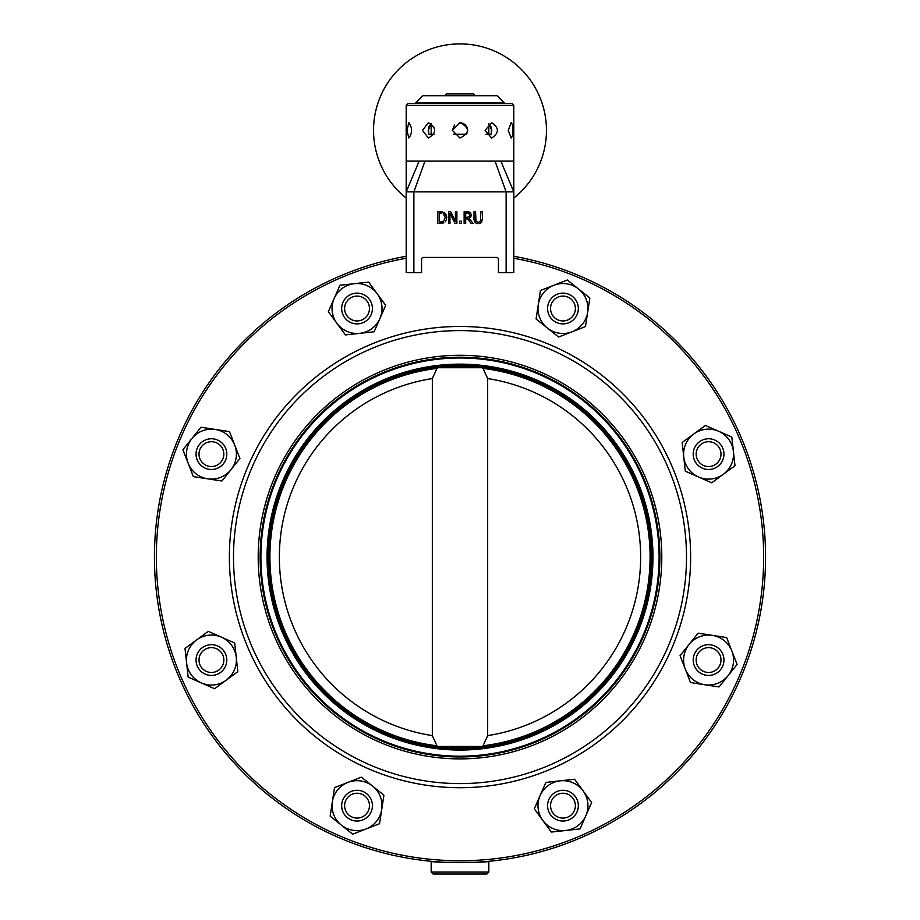 <?xml version="1.0" encoding="UTF-8"?>
<svg xmlns="http://www.w3.org/2000/svg" width="920" height="920" viewBox="0 0 920 920"><rect width="100%" height="100%" fill="white"/><g stroke="black" fill="none" stroke-linecap="round" stroke-linejoin="round"><path stroke-width="1.38" d="M458.424 365.677L482.425 366.988L437.575 366.988L432.331 378.568A180.653 180.653 0 0 0 432.331 735.609L432.331 378.568M461.575 748.5L437.575 747.189L482.425 747.189A191.417 191.417 0 0 0 651.418 557.083A191.417 191.417 0 0 0 437.575 366.988L437.276 367.724L482.724 367.724L487.669 378.568L487.669 735.609L482.425 747.189L482.724 746.453L437.276 746.453L437.575 747.189L432.331 735.609M455.308 365.734L437.575 366.988A191.417 191.417 0 0 0 437.575 747.189A191.417 191.417 0 0 0 651.418 557.083A191.417 191.417 0 0 0 482.425 366.988L482.724 367.724M482.425 747.189L464.692 748.443M437.575 366.988L437.276 367.724M479.032 223.663L481.344 222.628L482.459 219.052L482.459 211.749L480.907 211.749L480.401 221.421L478.216 222.375L476.042 221.421L475.536 211.749L473.984 211.749L473.984 219.052L475.099 222.628L477.434 223.663M480.401 221.421L480.907 219.098M482.459 219.052L482.402 220.225M481.781 222.099L480.861 223.019M475.536 219.052L476.042 221.421M474.03 219.995L473.984 219.052M456.872 223.456L456.872 211.749L455.423 211.749L455.423 221.018L450.708 211.749L448.488 211.749L448.488 223.456L449.949 223.456L449.949 213.359L455.124 223.456L456.872 223.456M445.36 221.697L446.694 218.845M446.418 219.903L446.154 220.512M442.6 223.272L440.266 223.456L443.877 222.824M446.326 214.992L446.798 217.614L444.429 212.681L437.563 211.749L437.563 223.456L440.266 223.456M443.405 213.796L445.176 217.591L443.543 221.329L439.127 222.111L439.127 213.095L441.749 213.198M443.854 212.359L445.786 213.992M440.231 211.749L442.336 211.887M440.312 222.111L442.14 221.95M473.202 223.456L469.027 218.362L471.454 214.923L470.131 212.359L464.128 211.749L464.128 223.456L465.681 223.456L465.681 218.799L467.475 218.799L471.178 223.456L473.202 223.456M467.233 213.095L469.096 213.498L469.832 215.05L469.166 216.89L465.681 217.499L465.681 213.095L467.233 213.095M469.166 216.89L469.832 215.05L468.591 213.256M467.153 211.749L468.705 211.841M468.728 211.841L470.58 212.715M471.419 214.325L470.798 217.074M470.384 217.534L469.027 218.362M459.551 223.456L461.437 223.456L461.437 221.225L459.551 221.225L459.551 223.456M421.567 272.573L421.567 259.348A1.92 1.92 0 0 1 423.487 257.427L496.512 257.427A1.92 1.92 0 0 1 498.433 259.348L498.433 272.573L513.808 272.573L513.808 191.866L406.191 191.866L406.191 272.573L421.567 272.573M652.188 557.083A192.188 192.188 0 0 1 363.906 723.522A192.188 192.188 0 0 1 363.906 390.655A192.188 192.188 0 0 1 652.188 557.083M260.13 557.083A199.87 199.87 0 0 0 559.935 730.181A199.87 199.87 0 0 0 559.935 383.997A199.87 199.87 0 0 0 260.13 557.083M475.375 95.772L473.455 93.851L446.545 93.851L444.624 95.772M460 874L486.91 874L488.83 872.079L431.169 872.079L433.09 874L460 874M431.169 872.079L431.169 861.304C429.893 862.787 490.107 862.787 488.83 861.304L488.83 872.079M406.191 256.289A305.578 305.578 0 0 0 204.838 725.213A305.578 305.578 0 0 0 715.162 725.213A305.578 305.578 0 0 0 513.808 256.289A305.578 305.578 0 0 1 488.83 861.304M460 103.454L408.112 103.454L406.191 105.374L513.808 105.374L511.888 103.454L460 103.454M406.191 161.115L406.191 191.866L419.14 161.115L406.191 161.115L406.191 105.374M419.14 161.115L513.808 161.115L513.808 191.866L500.859 161.115M511.175 138.046L508.277 130.364L511.175 122.67L512.601 124.924L513.026 130.364L512.601 135.803L511.175 138.046M491.625 138.046L485.081 130.364L491.625 122.67C499.296 127.799 499.296 132.928 491.625 138.046M460 138.046L452.318 130.364L460 122.67C469.913 127.799 469.913 132.928 460 138.046M428.375 138.046L422.475 130.364L428.375 122.67C436.747 127.799 436.747 132.928 428.375 138.046M408.825 138.046L406.973 130.364L408.825 122.67C412.459 127.799 412.459 132.928 408.825 138.046M504.206 102.683L497.283 95.772L422.717 95.772L415.794 102.683L504.206 102.683L504.206 103.454M415.794 103.454L415.794 102.683M432.814 134.205L428.927 134.205L428.616 133.308L428.616 127.42L431.169 123.59L431.169 134.205M431.273 123.521L428.191 130.364L428.927 134.205L433.998 134.205M453.341 134.205L466.659 134.205L467.682 130.364L467.095 127.42L465.44 124.924L462.944 123.257L459.632 122.682M454.56 124.924L452.318 130.364M486.001 134.205L491.073 134.205L491.383 133.308L491.383 127.42L488.727 123.521M491.073 134.205L487.186 134.205M488.83 134.205L488.83 123.59L491.809 130.364M229.379 557.083A230.621 230.621 0 0 1 575.31 357.362A230.621 230.621 0 0 1 575.31 756.815A230.621 230.621 0 0 1 229.379 557.083A230.621 230.621 0 0 0 575.31 756.815A230.621 230.621 0 0 0 575.31 357.362A230.621 230.621 0 0 0 229.379 557.083A230.621 230.621 0 0 0 575.31 756.815A230.621 230.621 0 0 0 575.31 357.362A230.621 230.621 0 0 0 229.379 557.083M661.79 557.083A201.79 201.79 0 0 1 359.099 731.848A201.79 201.79 0 0 1 359.099 382.329A201.79 201.79 0 0 1 661.79 557.083M487.669 378.568A180.653 180.653 0 0 1 487.669 735.609M513.808 198.041A86.457 86.457 0 0 0 539.902 97.336A86.457 86.457 0 0 0 407.985 61.295A86.457 86.457 0 0 0 406.191 198.041M693.289 455.803A15.375 15.375 0 0 0 717.669 466.52A15.375 15.375 0 0 0 714.759 440.047A15.375 15.375 0 0 0 693.289 455.803M718.635 431.25A24.989 24.989 0 0 0 683.744 456.849A24.989 24.989 0 0 0 723.361 474.272A24.989 24.989 0 0 0 718.635 431.25L731.837 437.058L734.988 465.738L711.723 482.804L685.319 471.19L682.168 442.508L705.421 425.442L718.635 431.25M719.831 443.647A15.375 15.375 0 0 0 698.096 442.876A15.375 15.375 0 0 0 697.325 464.6A15.375 15.375 0 0 0 719.06 465.37A15.375 15.375 0 0 0 719.831 443.647M717.669 445.648A12.431 12.431 0 0 1 711.367 466.233A12.431 12.431 0 0 1 696.693 450.489A12.431 12.431 0 0 1 717.669 445.648M553.346 320.505A15.375 15.375 0 0 0 578.162 310.845A15.375 15.375 0 0 0 557.382 294.181A15.375 15.375 0 0 0 553.346 320.505M553.897 285.234A24.989 24.989 0 0 0 547.331 328.003A24.989 24.989 0 0 0 587.661 312.305A24.989 24.989 0 0 0 553.897 285.234L567.341 280.002L589.846 298.046L585.465 326.565L558.589 337.03L536.084 318.975L540.454 290.467L553.897 285.234M563.511 293.146A15.375 15.375 0 0 0 547.596 307.97A15.375 15.375 0 0 0 562.419 323.874A15.375 15.375 0 0 0 578.323 309.051A15.375 15.375 0 0 0 563.511 293.146M563.408 296.091A12.431 12.431 0 0 1 573.505 315.1A12.431 12.431 0 0 1 551.988 314.341A12.431 12.431 0 0 1 563.408 296.091M358.719 323.794A15.375 15.375 0 0 0 369.437 299.414A15.375 15.375 0 0 0 342.964 302.323A15.375 15.375 0 0 0 358.719 323.794M334.167 298.459A24.989 24.989 0 0 0 359.766 333.35A24.989 24.989 0 0 0 377.177 293.733A24.989 24.989 0 0 0 334.167 298.459L339.974 285.246L368.644 282.106L385.71 305.359L374.106 331.775L345.425 334.926L328.359 311.661L334.167 298.459M346.553 297.263A15.375 15.375 0 0 0 345.782 318.987A15.375 15.375 0 0 0 367.517 319.757A15.375 15.375 0 0 0 368.287 298.034A15.375 15.375 0 0 0 346.553 297.263M348.565 299.414A12.431 12.431 0 0 1 369.15 305.716A12.431 12.431 0 0 1 353.395 320.39A12.431 12.431 0 0 1 348.565 299.414M223.422 463.749A15.375 15.375 0 0 0 213.762 438.932A15.375 15.375 0 0 0 197.098 459.701A15.375 15.375 0 0 0 223.422 463.749M188.14 463.185A24.989 24.989 0 0 0 230.908 469.752A24.989 24.989 0 0 0 215.211 429.433A24.989 24.989 0 0 0 188.14 463.185L182.907 449.742L200.962 427.236L229.471 431.618L239.936 458.505L221.892 481.01L193.373 476.629L188.14 463.185M196.064 453.583A15.375 15.375 0 0 0 210.875 469.487A15.375 15.375 0 0 0 226.791 454.664A15.375 15.375 0 0 0 211.968 438.759A15.375 15.375 0 0 0 196.064 453.583M199.007 453.686A12.431 12.431 0 0 1 218.017 443.589A12.431 12.431 0 0 1 217.246 465.094A12.431 12.431 0 0 1 199.007 453.686M226.711 658.375A15.375 15.375 0 0 0 202.331 647.657A15.375 15.375 0 0 0 205.24 674.13A15.375 15.375 0 0 0 226.711 658.375M201.365 682.928A24.989 24.989 0 0 0 236.256 657.328A24.989 24.989 0 0 0 196.638 639.906A24.989 24.989 0 0 0 201.365 682.928L188.163 677.12L185.012 648.439L208.276 631.373L234.68 642.988L237.831 671.657L214.578 688.723L201.365 682.928M200.169 670.53A15.375 15.375 0 0 0 221.904 671.301A15.375 15.375 0 0 0 222.674 649.577A15.375 15.375 0 0 0 200.939 648.807A15.375 15.375 0 0 0 200.169 670.53M202.331 668.518A12.431 12.431 0 0 1 208.633 647.944A12.431 12.431 0 0 1 223.307 663.688A12.431 12.431 0 0 1 202.331 668.518M366.654 793.672A15.375 15.375 0 0 0 341.837 803.332A15.375 15.375 0 0 0 362.618 819.996A15.375 15.375 0 0 0 366.654 793.672M366.103 828.943A24.989 24.989 0 0 0 372.669 786.174A24.989 24.989 0 0 0 332.339 801.872A24.989 24.989 0 0 0 366.103 828.943L352.659 834.175L330.153 816.132L334.535 787.612L361.41 777.147L383.916 795.202L379.546 823.71L366.103 828.943M356.488 821.031A15.375 15.375 0 0 0 372.404 806.207A15.375 15.375 0 0 0 357.581 790.303A15.375 15.375 0 0 0 341.676 805.126A15.375 15.375 0 0 0 356.488 821.031M356.592 818.087A12.431 12.431 0 0 1 346.495 799.077A12.431 12.431 0 0 1 368.011 799.836A12.431 12.431 0 0 1 356.592 818.087M561.28 790.383A15.375 15.375 0 0 0 550.562 814.763A15.375 15.375 0 0 0 577.035 811.854A15.375 15.375 0 0 0 561.28 790.383M585.833 815.718A24.989 24.989 0 0 0 560.234 780.827A24.989 24.989 0 0 0 542.823 820.444A24.989 24.989 0 0 0 585.833 815.718L580.025 828.92L551.356 832.071L534.29 808.818L545.893 782.402L574.574 779.251L591.64 802.516L585.833 815.718M573.447 816.914A15.375 15.375 0 0 0 574.218 795.19A15.375 15.375 0 0 0 552.483 794.42A15.375 15.375 0 0 0 551.712 816.144A15.375 15.375 0 0 0 573.447 816.914M571.435 814.763A12.431 12.431 0 0 1 550.85 808.45A12.431 12.431 0 0 1 566.605 793.787A12.431 12.431 0 0 1 571.435 814.763M696.578 650.428A15.375 15.375 0 0 0 706.238 675.245A15.375 15.375 0 0 0 722.901 654.476A15.375 15.375 0 0 0 696.578 650.428M731.86 650.992A24.989 24.989 0 0 0 689.091 644.425A24.989 24.989 0 0 0 704.789 684.744A24.989 24.989 0 0 0 731.86 650.992L737.092 664.435L719.037 686.941L690.529 682.559L680.064 655.672L698.107 633.167L726.627 637.548L731.86 650.992M723.936 660.594A15.375 15.375 0 0 0 709.124 644.69A15.375 15.375 0 0 0 693.208 659.513A15.375 15.375 0 0 0 708.032 675.418A15.375 15.375 0 0 0 723.936 660.594M720.992 660.491A12.431 12.431 0 0 1 701.983 670.588A12.431 12.431 0 0 1 702.754 649.071A12.431 12.431 0 0 1 720.992 660.491M482.897 368.368A190.106 190.106 0 0 1 482.897 745.809M437.103 745.809A190.106 190.106 0 0 1 437.103 368.368M495.017 161.115L506.126 191.866L506.126 272.573M424.982 161.115L413.873 191.866L413.873 272.573M652.958 557.083A192.958 192.958 0 0 0 363.526 389.988A192.958 192.958 0 0 0 363.526 724.189A192.958 192.958 0 0 0 652.958 557.083M260.9 557.083A199.099 199.099 0 0 1 559.555 384.663A199.099 199.099 0 0 1 559.555 729.514A199.099 199.099 0 0 1 260.9 557.083M513.808 258.244A303.646 303.646 0 0 1 713.494 724.258A303.646 303.646 0 0 1 206.505 724.258A303.646 303.646 0 0 1 406.191 258.244M233.496 557.083A226.504 226.504 0 0 1 460 330.591A226.504 226.504 0 0 1 686.504 557.083A226.504 226.504 0 0 1 460 783.587A226.504 226.504 0 0 1 233.496 557.083M513.808 105.374L513.808 161.115"/></g></svg>
